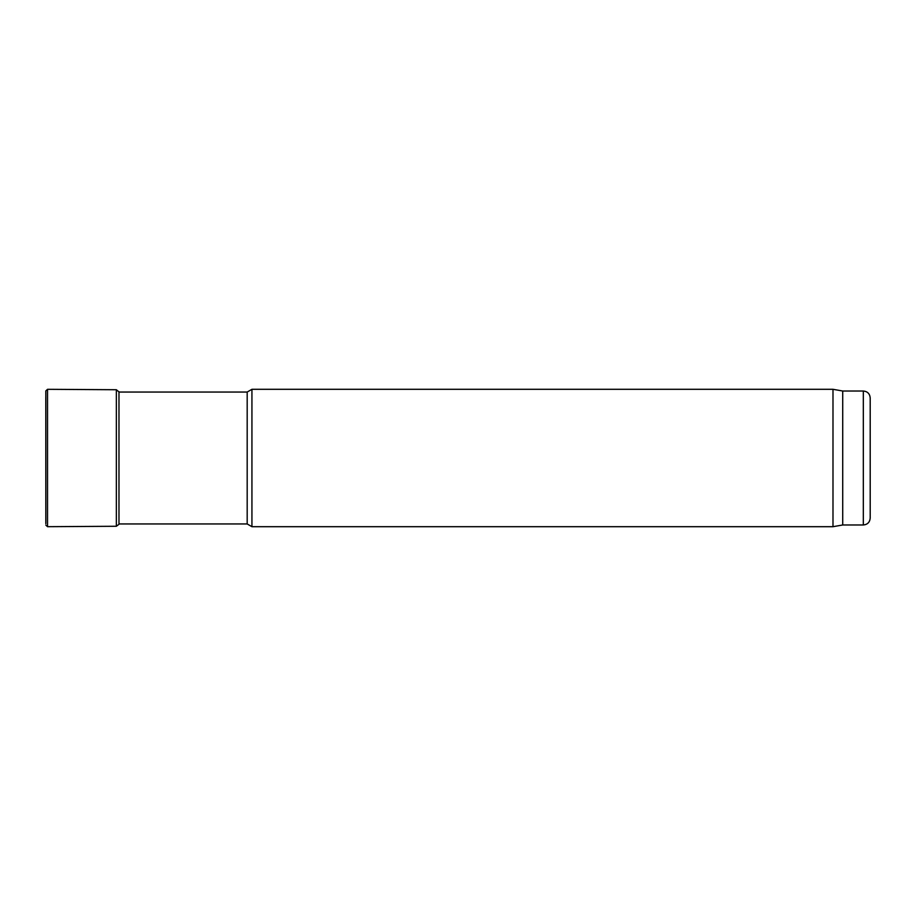 <?xml version="1.0" encoding="UTF-8"?>
<svg xmlns="http://www.w3.org/2000/svg" width="916" height="916" viewBox="0 0 916 916"><rect width="100%" height="100%" fill="white"/><g stroke="black" fill="none" stroke-linecap="round" stroke-linejoin="round"><path stroke-width="1.37" d="M863.33 391.017L863.33 524.982C867.498 524.57 869.788 522.28 870.2 518.112L870.2 397.887C869.788 393.72 867.498 391.43 863.33 391.017L842.72 391.017L832.988 389.3L251.934 389.3L251.934 526.7L832.988 526.7L832.988 389.3M863.33 524.982L842.72 524.982L842.72 391.017M251.934 526.7L247.183 523.952L247.183 392.048L251.934 389.3M119.114 392.048L116.355 389.735L47.529 389.311L45.834 390.892L45.834 520.929M47.529 389.311L47.529 526.689L45.834 525.108M116.355 389.735L116.355 526.265L47.529 526.689M118.977 391.693L118.977 524.307L116.355 526.265M842.72 524.982L832.988 526.7M247.183 392.048L118.977 392.048M247.183 523.952L118.977 523.952M45.834 390.892L45.823 523.666M45.8 398.345L45.823 519.498M45.823 396.502L45.8 398.22M45.834 395.071L45.823 392.334"/></g></svg>
